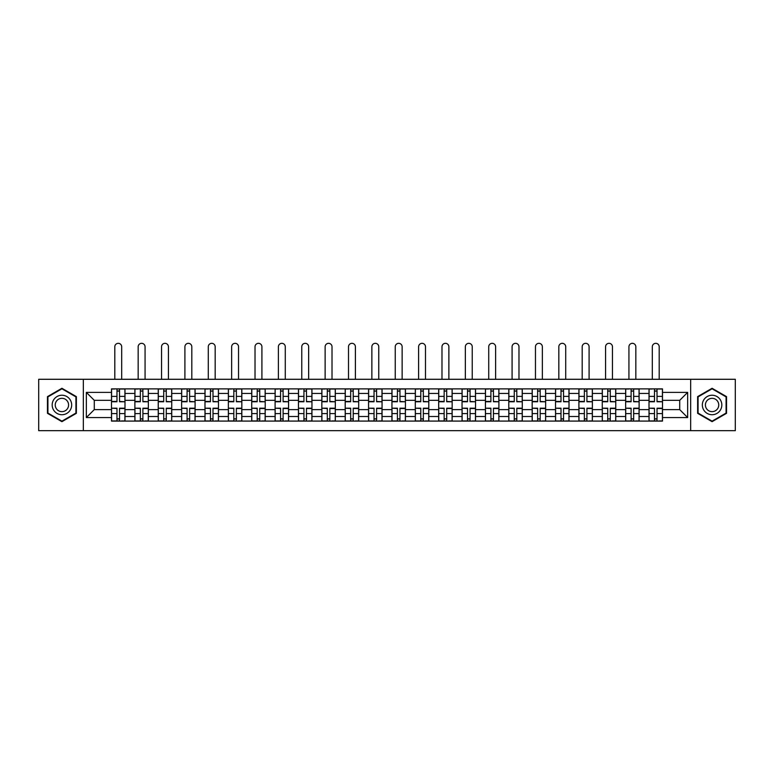<?xml version="1.0" encoding="UTF-8"?>
<svg xmlns="http://www.w3.org/2000/svg" width="774" height="774" viewBox="0 0 774 774"><rect width="100%" height="100%" fill="white"/><g stroke="black" fill="none" stroke-linecap="round" stroke-linejoin="round"><path stroke-width="1.16" d="M690.66 430.673L735.3 430.673L735.3 379.289L38.7 379.289L38.7 430.673L690.66 430.673L690.66 379.289M134.879 421.085L134.879 393.444L124.991 393.444L124.991 421.085M124.991 393.444L124.991 388.877M134.879 393.444L134.879 388.877M148.356 388.877L148.356 421.085M158.244 421.085L158.244 388.877M171.731 388.877L171.731 421.085M181.619 421.085L181.619 388.877M195.096 388.877L195.096 421.085M204.984 421.085L204.984 388.877M218.471 388.877L218.471 421.085M228.359 421.085L228.359 388.877M241.836 388.877L241.836 421.085M251.724 421.085L251.724 388.877M265.211 388.877L265.211 421.085M275.099 421.085L275.099 388.877M288.576 388.877L288.576 421.085M298.464 421.085L298.464 388.877M311.951 388.877L311.951 421.085M321.839 421.085L321.839 388.877M335.316 388.877L335.316 421.085M345.204 421.085L345.204 388.877M358.691 388.877L358.691 421.085M368.569 421.085L368.569 388.877M382.056 388.877L382.056 421.085M391.944 421.085L391.944 388.877M405.431 388.877L405.431 421.085M415.309 421.085L415.309 388.877M428.796 388.877L428.796 421.085M438.684 421.085L438.684 388.877M452.161 388.877L452.161 421.085M462.049 421.085L462.049 388.877M475.536 388.877L475.536 421.085M485.424 421.085L485.424 388.877M498.901 388.877L498.901 421.085M508.789 421.085L508.789 388.877M522.276 388.877L522.276 421.085M532.164 421.085L532.164 388.877M545.641 388.877L545.641 421.085M555.529 421.085L555.529 388.877M569.016 388.877L569.016 421.085M578.904 421.085L578.904 388.877M592.381 388.877L592.381 421.085M602.269 421.085L602.269 388.877M615.756 388.877L615.756 421.085M625.644 421.085L625.644 388.877M639.121 388.877L639.121 421.085M649.009 421.085L649.009 388.877M649.009 409.62L639.121 409.62M625.644 409.62L615.756 409.62M602.269 409.62L592.381 409.62M578.904 409.62L569.016 409.62M555.529 409.62L545.641 409.62M532.164 409.62L522.276 409.62M508.789 409.62L498.901 409.62M485.424 409.62L475.536 409.62M462.049 409.62L452.161 409.62M438.684 409.62L428.796 409.62M415.309 409.62L405.431 409.62M391.944 409.62L382.056 409.62M368.569 409.62L358.691 409.62M345.204 409.62L335.316 409.62M321.839 409.62L311.951 409.62M298.464 409.62L288.576 409.62M275.099 409.62L265.211 409.62M251.724 409.62L241.836 409.62M228.359 409.62L218.471 409.62M204.984 409.62L195.096 409.62M181.619 409.62L171.731 409.62M158.244 409.62L148.356 409.62M134.879 409.62L124.991 409.62M649.009 400.332L639.121 400.332M625.644 400.332L615.756 400.332M602.269 400.332L592.381 400.332M578.904 400.332L569.016 400.332M555.529 400.332L545.641 400.332M532.164 400.332L522.276 400.332M508.789 400.332L498.901 400.332M485.424 400.332L475.536 400.332M462.049 400.332L452.161 400.332M438.684 400.332L428.796 400.332M415.309 400.332L405.431 400.332M391.944 400.332L382.056 400.332M368.569 400.332L358.691 400.332M345.204 400.332L335.316 400.332M321.839 400.332L311.951 400.332M298.464 400.332L288.576 400.332M275.099 400.332L265.211 400.332M251.724 400.332L241.836 400.332M228.359 400.332L218.471 400.332M204.984 400.332L195.096 400.332M181.619 400.332L171.731 400.332M158.244 400.332L148.356 400.332M134.879 400.332L124.991 400.332M94.283 409.62L111.504 409.62L111.504 400.332L94.283 400.332L94.283 409.62L86.34 417.563L86.34 392.389L111.504 392.389L111.504 400.332M662.496 400.332L662.496 409.62L679.717 409.62L679.717 400.332L662.496 400.332L662.496 388.877L111.504 388.877L111.504 392.389M662.496 392.389L687.66 392.389L687.66 417.563L662.496 417.563L662.496 409.62M111.504 409.62L111.504 421.085L662.496 421.085L662.496 417.563M111.504 417.563L86.34 417.563M83.34 430.673L83.34 379.289M76.374 396.627L61.92 388.287L47.466 396.627L47.466 413.326L61.92 421.666L76.374 413.326L76.374 396.627M726.534 396.627L712.08 388.287L697.626 396.627L697.626 413.326L712.08 421.666L726.534 413.326L726.534 396.627M119.525 418.831L116.971 418.831M116.971 391.122L119.525 391.122M142.89 418.831L140.346 418.831M140.346 391.122L142.89 391.122M166.265 418.831L163.711 418.831M163.711 391.122L166.265 391.122M189.63 418.831L187.085 418.831M187.085 391.122L189.63 391.122M212.995 418.831L210.451 418.831M210.451 391.122L212.995 391.122M236.37 418.831L233.825 418.831M233.825 391.122L236.37 391.122M259.735 418.831L257.191 418.831M257.191 391.122L259.735 391.122M283.11 418.831L280.565 418.831M280.565 391.122L283.11 391.122M306.475 418.831L303.93 418.831M303.93 391.122L306.475 391.122M329.85 418.831L327.305 418.831M327.305 391.122L329.85 391.122M353.215 418.831L350.67 418.831M350.67 391.122L353.215 391.122M376.59 418.831L374.045 418.831M374.045 391.122L376.59 391.122M399.955 418.831L397.41 418.831M397.41 391.122L399.955 391.122M423.33 418.831L420.785 418.831M420.785 391.122L423.33 391.122M446.695 418.831L444.15 418.831M444.15 391.122L446.695 391.122M470.07 418.831L467.525 418.831M467.525 391.122L470.07 391.122M493.435 418.831L490.89 418.831M490.89 391.122L493.435 391.122M516.809 418.831L514.265 418.831M514.265 391.122L516.809 391.122M540.175 418.831L537.63 418.831M537.63 391.122L540.175 391.122M563.549 418.831L561.005 418.831M561.005 391.122L563.549 391.122M586.915 418.831L584.37 418.831M584.37 391.122L586.915 391.122M610.289 418.831L607.735 418.831M607.735 391.122L610.289 391.122M633.654 418.831L631.11 418.831M631.11 391.122L633.654 391.122M657.029 418.831L654.475 418.831M654.475 391.122L657.029 391.122M86.34 392.389L94.283 400.332M679.717 409.62L687.66 417.563M679.717 400.332L687.66 392.389M121.692 379.289L121.692 346.781A3.444 3.444 0 0 0 118.248 343.327A3.444 3.444 0 0 0 114.804 346.781L114.804 379.289M119.525 401.435L124.914 401.754L119.525 401.754L119.525 389.022L124.914 389.022L121.915 389.022M124.914 401.435L124.914 389.022M116.971 390.967L119.525 390.967M114.581 389.022L111.582 389.022L111.582 401.754L116.971 401.754L116.971 389.022L121.692 388.877M111.582 389.022L114.804 388.877M116.971 408.517L111.582 408.198L116.971 408.198L116.971 420.93L111.582 420.93L114.581 420.93M111.582 408.517L111.582 420.93M119.525 418.986L116.971 418.986M121.915 420.93L124.914 420.93L124.914 408.198L119.525 408.198L119.525 420.93L114.804 420.93M124.914 420.93L121.692 420.93M145.067 379.289L145.067 346.781A3.444 3.444 0 0 0 141.613 343.327A3.444 3.444 0 0 0 138.169 346.781L138.169 379.289M142.89 401.435L148.279 401.754L142.89 401.754L142.89 389.022L148.279 389.022L145.289 389.022M148.279 401.435L148.279 389.022M140.346 390.967L142.89 390.967M137.946 389.022L134.947 389.022L134.947 401.754L140.346 401.754L140.346 389.022L145.067 388.877M134.947 389.022L138.169 388.877M168.432 379.289L168.432 346.781A3.444 3.444 0 0 0 164.988 343.327A3.444 3.444 0 0 0 161.543 346.781L161.543 379.289M166.265 401.435L171.654 401.754L166.265 401.754L166.265 389.022L171.654 389.022L168.655 389.022M171.654 401.435L171.654 389.022M163.711 390.967L166.265 390.967M161.321 389.022L158.322 389.022L158.322 401.754L163.711 401.754L163.711 389.022L168.432 388.877M158.322 389.022L161.543 388.877M53.483 409.843A9.733 9.733 0 0 0 66.787 413.413A9.733 9.733 0 0 0 70.357 400.11A9.733 9.733 0 0 0 57.053 396.54A9.733 9.733 0 0 0 53.483 409.843M56.144 408.314A6.666 6.666 0 0 0 65.258 410.752A6.666 6.666 0 0 0 67.696 401.648A6.666 6.666 0 0 0 58.582 399.2A6.666 6.666 0 0 0 56.144 408.314M61.92 388.8L75.929 396.888L75.929 413.064L61.92 421.153L47.911 413.064L47.911 396.888L61.92 388.8M703.643 409.843A9.733 9.733 0 0 0 716.947 413.413A9.733 9.733 0 0 0 720.517 400.11A9.733 9.733 0 0 0 707.213 396.54A9.733 9.733 0 0 0 703.643 409.843M706.304 408.314A6.666 6.666 0 0 0 715.418 410.752A6.666 6.666 0 0 0 717.856 401.648A6.666 6.666 0 0 0 708.742 399.2A6.666 6.666 0 0 0 706.304 408.314M712.08 388.8L726.089 396.888L726.089 413.064L712.08 421.153L698.071 413.064L698.071 396.888L712.08 388.8M140.346 408.517L134.947 408.198L140.346 408.198L140.346 420.93L134.947 420.93L137.946 420.93M134.947 408.517L134.947 420.93M142.89 418.986L140.346 418.986M145.289 420.93L148.279 420.93L148.279 408.198L142.89 408.198L142.89 420.93L138.169 420.93M148.279 420.93L145.067 420.93M163.711 408.517L158.322 408.198L163.711 408.198L163.711 420.93L158.322 420.93L161.321 420.93M158.322 408.517L158.322 420.93M166.265 418.986L163.711 418.986M168.655 420.93L171.654 420.93L171.654 408.198L166.265 408.198L166.265 420.93L161.543 420.93M171.654 420.93L168.432 420.93M191.807 379.289L191.807 346.781A3.444 3.444 0 0 0 188.353 343.327A3.444 3.444 0 0 0 184.909 346.781L184.909 379.289M189.63 401.435L195.019 401.754L189.63 401.754L189.63 389.022L195.019 389.022L192.029 389.022M195.019 401.435L195.019 389.022M187.085 390.967L189.63 390.967M184.686 389.022L181.687 389.022L181.687 401.754L187.085 401.754L187.085 389.022L191.807 388.877M181.687 389.022L184.909 388.877M215.172 379.289L215.172 346.781A3.444 3.444 0 0 0 211.728 343.327A3.444 3.444 0 0 0 208.283 346.781L208.283 379.289M212.995 401.435L218.394 401.754L212.995 401.754L212.995 389.022L218.394 389.022L215.395 389.022M218.394 401.435L218.394 389.022M210.451 390.967L212.995 390.967M208.061 389.022L205.062 389.022L205.062 401.754L210.451 401.754L210.451 389.022L215.172 388.877M205.062 389.022L208.283 388.877M238.537 379.289L238.537 346.781A3.444 3.444 0 0 0 235.093 343.327A3.444 3.444 0 0 0 231.649 346.781L231.649 379.289M236.37 401.435L241.759 401.754L236.37 401.754L236.37 389.022L241.759 389.022L238.769 389.022M241.759 401.435L241.759 389.022M233.825 390.967L236.37 390.967M231.426 389.022L228.427 389.022L228.427 401.754L233.825 401.754L233.825 389.022L238.537 388.877M228.427 389.022L231.649 388.877M187.085 408.517L181.687 408.198L187.085 408.198L187.085 420.93L181.687 420.93L184.686 420.93M181.687 408.517L181.687 420.93M189.63 418.986L187.085 418.986M192.029 420.93L195.019 420.93L195.019 408.198L189.63 408.198L189.63 420.93L184.909 420.93M195.019 420.93L191.807 420.93M210.451 408.517L205.062 408.198L210.451 408.198L210.451 420.93L205.062 420.93L208.061 420.93M205.062 408.517L205.062 420.93M212.995 418.986L210.451 418.986M215.395 420.93L218.394 420.93L218.394 408.198L212.995 408.198L212.995 420.93L208.283 420.93M218.394 420.93L215.172 420.93M233.825 408.517L228.427 408.198L233.825 408.198L233.825 420.93L228.427 420.93L231.426 420.93M228.427 408.517L228.427 420.93M236.37 418.986L233.825 418.986M238.769 420.93L241.759 420.93L241.759 408.198L236.37 408.198L236.37 420.93L231.649 420.93M241.759 420.93L238.537 420.93M261.912 379.289L261.912 346.781A3.444 3.444 0 0 0 258.468 343.327A3.444 3.444 0 0 0 255.023 346.781L255.023 379.289M259.735 401.435L265.134 401.754L259.735 401.754L259.735 389.022L265.134 389.022L262.134 389.022M265.134 401.435L265.134 389.022M257.191 390.967L259.735 390.967M254.791 389.022L251.802 389.022L251.802 401.754L257.191 401.754L257.191 389.022L261.912 388.877M251.802 389.022L255.023 388.877M257.191 408.517L251.802 408.198L257.191 408.198L257.191 420.93L251.802 420.93L254.791 420.93M251.802 408.517L251.802 420.93M259.735 418.986L257.191 418.986M262.134 420.93L265.134 420.93L265.134 408.198L259.735 408.198L259.735 420.93L255.023 420.93M265.134 420.93L261.912 420.93M285.277 379.289L285.277 346.781A3.444 3.444 0 0 0 281.833 343.327A3.444 3.444 0 0 0 278.388 346.781L278.388 379.289M283.11 401.435L288.499 401.754L283.11 401.754L283.11 389.022L288.499 389.022L285.509 389.022M288.499 401.435L288.499 389.022M280.565 390.967L283.11 390.967M278.166 389.022L275.167 389.022L275.167 401.754L280.565 401.754L280.565 389.022L285.277 388.877M275.167 389.022L278.388 388.877M280.565 408.517L275.167 408.198L280.565 408.198L280.565 420.93L275.167 420.93L278.166 420.93M275.167 408.517L275.167 420.93M283.11 418.986L280.565 418.986M285.509 420.93L288.499 420.93L288.499 408.198L283.11 408.198L283.11 420.93L278.388 420.93M288.499 420.93L285.277 420.93M308.652 379.289L308.652 346.781A3.444 3.444 0 0 0 305.208 343.327A3.444 3.444 0 0 0 301.763 346.781L301.763 379.289M306.475 401.435L311.874 401.754L306.475 401.754L306.475 389.022L311.874 389.022L308.874 389.022M311.874 401.435L311.874 389.022M303.93 390.967L306.475 390.967M301.531 389.022L298.541 389.022L298.541 401.754L303.93 401.754L303.93 389.022L308.652 388.877M298.541 389.022L301.763 388.877M303.93 408.517L298.541 408.198L303.93 408.198L303.93 420.93L298.541 420.93L301.531 420.93M298.541 408.517L298.541 420.93M306.475 418.986L303.93 418.986M308.874 420.93L311.874 420.93L311.874 408.198L306.475 408.198L306.475 420.93L301.763 420.93M311.874 420.93L308.652 420.93M332.017 379.289L332.017 346.781A3.444 3.444 0 0 0 328.573 343.327A3.444 3.444 0 0 0 325.128 346.781L325.128 379.289M329.85 401.435L335.239 401.754L329.85 401.754L329.85 389.022L335.239 389.022L332.249 389.022M335.239 401.435L335.239 389.022M327.305 390.967L329.85 390.967M324.906 389.022L321.907 389.022L321.907 401.754L327.305 401.754L327.305 389.022L332.017 388.877M321.907 389.022L325.128 388.877M327.305 408.517L321.907 408.198L327.305 408.198L327.305 420.93L321.907 420.93L324.906 420.93M321.907 408.517L321.907 420.93M329.85 418.986L327.305 418.986M332.249 420.93L335.239 420.93L335.239 408.198L329.85 408.198L329.85 420.93L325.128 420.93M335.239 420.93L332.017 420.93M355.392 379.289L355.392 346.781A3.444 3.444 0 0 0 351.947 343.327A3.444 3.444 0 0 0 348.503 346.781L348.503 379.289M353.215 401.435L358.614 401.754L353.215 401.754L353.215 389.022L358.614 389.022L355.614 389.022M358.614 401.435L358.614 389.022M350.67 390.967L353.215 390.967M348.271 389.022L345.281 389.022L345.281 401.754L350.67 401.754L350.67 389.022L355.392 388.877M345.281 389.022L348.503 388.877M350.67 408.517L345.281 408.198L350.67 408.198L350.67 420.93L345.281 420.93L348.271 420.93M345.281 408.517L345.281 420.93M353.215 418.986L350.67 418.986M355.614 420.93L358.614 420.93L358.614 408.198L353.215 408.198L353.215 420.93L348.503 420.93M358.614 420.93L355.392 420.93M378.757 379.289L378.757 346.781A3.444 3.444 0 0 0 375.313 343.327A3.444 3.444 0 0 0 371.868 346.781L371.868 379.289M376.59 401.435L381.979 401.754L376.59 401.754L376.59 389.022L381.979 389.022L378.989 389.022M381.979 401.435L381.979 389.022M374.045 390.967L376.59 390.967M371.646 389.022L368.647 389.022L368.647 401.754L374.045 401.754L374.045 389.022L378.757 388.877M368.647 389.022L371.868 388.877M374.045 408.517L368.647 408.198L374.045 408.198L374.045 420.93L368.647 420.93L371.646 420.93M368.647 408.517L368.647 420.93M376.59 418.986L374.045 418.986M378.989 420.93L381.979 420.93L381.979 408.198L376.59 408.198L376.59 420.93L371.868 420.93M381.979 420.93L378.757 420.93M402.132 379.289L402.132 346.781A3.444 3.444 0 0 0 398.687 343.327A3.444 3.444 0 0 0 395.243 346.781L395.243 379.289M399.955 401.435L405.353 401.754L399.955 401.754L399.955 389.022L405.353 389.022L402.354 389.022M405.353 401.435L405.353 389.022M397.41 390.967L399.955 390.967M395.011 389.022L392.021 389.022L392.021 401.754L397.41 401.754L397.41 389.022L402.132 388.877M392.021 389.022L395.243 388.877M397.41 408.517L392.021 408.198L397.41 408.198L397.41 420.93L392.021 420.93L395.011 420.93M392.021 408.517L392.021 420.93M399.955 418.986L397.41 418.986M402.354 420.93L405.353 420.93L405.353 408.198L399.955 408.198L399.955 420.93L395.243 420.93M405.353 420.93L402.132 420.93M425.497 379.289L425.497 346.781A3.444 3.444 0 0 0 422.053 343.327A3.444 3.444 0 0 0 418.608 346.781L418.608 379.289M423.33 401.435L428.719 401.754L423.33 401.754L423.33 389.022L428.719 389.022L425.729 389.022M428.719 401.435L428.719 389.022M420.785 390.967L423.33 390.967M418.386 389.022L415.386 389.022L415.386 401.754L420.785 401.754L420.785 389.022L425.497 388.877M415.386 389.022L418.608 388.877M420.785 408.517L415.386 408.198L420.785 408.198L420.785 420.93L415.386 420.93L418.386 420.93M415.386 408.517L415.386 420.93M423.33 418.986L420.785 418.986M425.729 420.93L428.719 420.93L428.719 408.198L423.33 408.198L423.33 420.93L418.608 420.93M428.719 420.93L425.497 420.93M448.872 379.289L448.872 346.781A3.444 3.444 0 0 0 445.427 343.327A3.444 3.444 0 0 0 441.983 346.781L441.983 379.289M446.695 401.435L452.093 401.754L446.695 401.754L446.695 389.022L452.093 389.022L449.094 389.022M452.093 401.435L452.093 389.022M444.15 390.967L446.695 390.967M441.751 389.022L438.761 389.022L438.761 401.754L444.15 401.754L444.15 389.022L448.872 388.877M438.761 389.022L441.983 388.877M444.15 408.517L438.761 408.198L444.15 408.198L444.15 420.93L438.761 420.93L441.751 420.93M438.761 408.517L438.761 420.93M446.695 418.986L444.15 418.986M449.094 420.93L452.093 420.93L452.093 408.198L446.695 408.198L446.695 420.93L441.983 420.93M452.093 420.93L448.872 420.93M472.237 379.289L472.237 346.781A3.444 3.444 0 0 0 468.792 343.327A3.444 3.444 0 0 0 465.348 346.781L465.348 379.289M470.07 401.435L475.459 401.754L470.07 401.754L470.07 389.022L475.459 389.022L472.469 389.022M475.459 401.435L475.459 389.022M467.525 390.967L470.07 390.967M465.126 389.022L462.126 389.022L462.126 401.754L467.525 401.754L467.525 389.022L472.237 388.877M462.126 389.022L465.348 388.877M467.525 408.517L462.126 408.198L467.525 408.198L467.525 420.93L462.126 420.93L465.126 420.93M462.126 408.517L462.126 420.93M470.07 418.986L467.525 418.986M472.469 420.93L475.459 420.93L475.459 408.198L470.07 408.198L470.07 420.93L465.348 420.93M475.459 420.93L472.237 420.93M495.612 379.289L495.612 346.781A3.444 3.444 0 0 0 492.167 343.327A3.444 3.444 0 0 0 488.723 346.781L488.723 379.289M493.435 401.435L498.833 401.754L493.435 401.754L493.435 389.022L498.833 389.022L495.834 389.022M498.833 401.435L498.833 389.022M490.89 390.967L493.435 390.967M488.491 389.022L485.501 389.022L485.501 401.754L490.89 401.754L490.89 389.022L495.612 388.877M485.501 389.022L488.723 388.877M490.89 408.517L485.501 408.198L490.89 408.198L490.89 420.93L485.501 420.93L488.491 420.93M485.501 408.517L485.501 420.93M493.435 418.986L490.89 418.986M495.834 420.93L498.833 420.93L498.833 408.198L493.435 408.198L493.435 420.93L488.723 420.93M498.833 420.93L495.612 420.93M518.977 379.289L518.977 346.781A3.444 3.444 0 0 0 515.532 343.327A3.444 3.444 0 0 0 512.088 346.781L512.088 379.289M516.809 401.435L522.198 401.754L516.809 401.754L516.809 389.022L522.198 389.022L519.209 389.022M522.198 401.435L522.198 389.022M514.265 390.967L516.809 390.967M511.866 389.022L508.866 389.022L508.866 401.754L514.265 401.754L514.265 389.022L518.977 388.877M508.866 389.022L512.088 388.877M514.265 408.517L508.866 408.198L514.265 408.198L514.265 420.93L508.866 420.93L511.866 420.93M508.866 408.517L508.866 420.93M516.809 418.986L514.265 418.986M519.209 420.93L522.198 420.93L522.198 408.198L516.809 408.198L516.809 420.93L512.088 420.93M522.198 420.93L518.977 420.93M542.351 379.289L542.351 346.781A3.444 3.444 0 0 0 538.907 343.327A3.444 3.444 0 0 0 535.463 346.781L535.463 379.289M540.175 401.435L545.573 401.754L540.175 401.754L540.175 389.022L545.573 389.022L542.574 389.022M545.573 401.435L545.573 389.022M537.63 390.967L540.175 390.967M535.231 389.022L532.241 389.022L532.241 401.754L537.63 401.754L537.63 389.022L542.351 388.877M532.241 389.022L535.463 388.877M537.63 408.517L532.241 408.198L537.63 408.198L537.63 420.93L532.241 420.93L535.231 420.93M532.241 408.517L532.241 420.93M540.175 418.986L537.63 418.986M542.574 420.93L545.573 420.93L545.573 408.198L540.175 408.198L540.175 420.93L535.463 420.93M545.573 420.93L542.351 420.93M565.717 379.289L565.717 346.781A3.444 3.444 0 0 0 562.272 343.327A3.444 3.444 0 0 0 558.828 346.781L558.828 379.289M563.549 401.435L568.938 401.754L563.549 401.754L563.549 389.022L568.938 389.022L565.939 389.022M568.938 401.435L568.938 389.022M561.005 390.967L563.549 390.967M558.605 389.022L555.606 389.022L555.606 401.754L561.005 401.754L561.005 389.022L565.717 388.877M555.606 389.022L558.828 388.877M561.005 408.517L555.606 408.198L561.005 408.198L561.005 420.93L555.606 420.93L558.605 420.93M555.606 408.517L555.606 420.93M563.549 418.986L561.005 418.986M565.939 420.93L568.938 420.93L568.938 408.198L563.549 408.198L563.549 420.93L558.828 420.93M568.938 420.93L565.717 420.93M589.091 379.289L589.091 346.781A3.444 3.444 0 0 0 585.647 343.327A3.444 3.444 0 0 0 582.193 346.781L582.193 379.289M586.915 401.435L592.313 401.754L586.915 401.754L586.915 389.022L592.313 389.022L589.314 389.022M592.313 401.435L592.313 389.022M584.37 390.967L586.915 390.967M581.971 389.022L578.981 389.022L578.981 401.754L584.37 401.754L584.37 389.022L589.091 388.877M578.981 389.022L582.193 388.877M584.37 408.517L578.981 408.198L584.37 408.198L584.37 420.93L578.981 420.93L581.971 420.93M578.981 408.517L578.981 420.93M586.915 418.986L584.37 418.986M589.314 420.93L592.313 420.93L592.313 408.198L586.915 408.198L586.915 420.93L582.193 420.93M592.313 420.93L589.091 420.93M612.457 379.289L612.457 346.781A3.444 3.444 0 0 0 609.012 343.327A3.444 3.444 0 0 0 605.568 346.781L605.568 379.289M610.289 401.435L615.678 401.754L610.289 401.754L610.289 389.022L615.678 389.022L612.679 389.022M615.678 401.435L615.678 389.022M607.735 390.967L610.289 390.967M605.345 389.022L602.346 389.022L602.346 401.754L607.735 401.754L607.735 389.022L612.457 388.877M602.346 389.022L605.568 388.877M607.735 408.517L602.346 408.198L607.735 408.198L607.735 420.93L602.346 420.93L605.345 420.93M602.346 408.517L602.346 420.93M610.289 418.986L607.735 418.986M612.679 420.93L615.678 420.93L615.678 408.198L610.289 408.198L610.289 420.93L605.568 420.93M615.678 420.93L612.457 420.93M635.831 379.289L635.831 346.781A3.444 3.444 0 0 0 632.387 343.327A3.444 3.444 0 0 0 628.933 346.781L628.933 379.289M633.654 401.435L639.053 401.754L633.654 401.754L633.654 389.022L639.053 389.022L636.054 389.022M639.053 401.435L639.053 389.022M631.11 390.967L633.654 390.967M628.711 389.022L625.721 389.022L625.721 401.754L631.11 401.754L631.11 389.022L635.831 388.877M625.721 389.022L628.933 388.877M631.11 408.517L625.721 408.198L631.11 408.198L631.11 420.93L625.721 420.93L628.711 420.93M625.721 408.517L625.721 420.93M633.654 418.986L631.11 418.986M636.054 420.93L639.053 420.93L639.053 408.198L633.654 408.198L633.654 420.93L628.933 420.93M639.053 420.93L635.831 420.93M659.196 379.289L659.196 346.781A3.444 3.444 0 0 0 655.752 343.327A3.444 3.444 0 0 0 652.308 346.781L652.308 379.289M657.029 401.435L662.418 401.754L657.029 401.754L657.029 389.022L662.418 389.022L659.419 389.022M662.418 401.435L662.418 389.022M654.475 390.967L657.029 390.967M652.085 389.022L649.086 389.022L649.086 401.754L654.475 401.754L654.475 389.022L659.196 388.877M649.086 389.022L652.308 388.877M654.475 408.517L649.086 408.198L654.475 408.198L654.475 420.93L649.086 420.93L652.085 420.93M649.086 408.517L649.086 420.93M657.029 418.986L654.475 418.986M659.419 420.93L662.418 420.93L662.418 408.198L657.029 408.198L657.029 420.93L652.308 420.93M662.418 420.93L659.196 420.93M625.644 393.444L615.756 393.444M602.269 393.444L592.381 393.444M578.904 393.444L569.016 393.444M555.529 393.444L545.641 393.444M532.164 393.444L522.276 393.444M508.789 393.444L498.901 393.444M485.424 393.444L475.536 393.444M462.049 393.444L452.161 393.444M438.684 393.444L428.796 393.444M415.309 393.444L405.431 393.444M391.944 393.444L382.056 393.444M368.569 393.444L358.691 393.444M345.204 393.444L335.316 393.444M321.839 393.444L311.951 393.444M298.464 393.444L288.576 393.444M275.099 393.444L265.211 393.444M251.724 393.444L241.836 393.444M228.359 393.444L218.471 393.444M204.984 393.444L195.096 393.444M181.619 393.444L171.731 393.444M158.244 393.444L148.356 393.444M649.009 393.444L639.121 393.444M625.644 416.509L615.756 416.509M602.269 416.509L592.381 416.509M578.904 416.509L569.016 416.509M555.529 416.509L545.641 416.509M532.164 416.509L522.276 416.509M508.789 416.509L498.901 416.509M485.424 416.509L475.536 416.509M462.049 416.509L452.161 416.509M438.684 416.509L428.796 416.509M415.309 416.509L405.431 416.509M391.944 416.509L382.056 416.509M368.569 416.509L358.691 416.509M345.204 416.509L335.316 416.509M321.839 416.509L311.951 416.509M298.464 416.509L288.576 416.509M275.099 416.509L265.211 416.509M251.724 416.509L241.836 416.509M228.359 416.509L218.471 416.509M204.984 416.509L195.096 416.509M181.619 416.509L171.731 416.509M158.244 416.509L148.356 416.509M134.879 416.509L124.991 416.509M649.009 416.509L639.121 416.509M119.525 396.385L124.914 396.385M111.582 401.435L116.971 401.435M111.582 396.385L116.971 396.385M116.971 413.577L111.582 413.577M124.914 408.517L119.525 408.517M124.914 413.577L119.525 413.577M142.89 396.385L148.279 396.385M134.947 401.435L140.346 401.435M134.947 396.385L140.346 396.385M166.265 396.385L171.654 396.385M158.322 401.435L163.711 401.435M158.322 396.385L163.711 396.385M140.346 413.577L134.947 413.577M148.279 408.517L142.89 408.517M148.279 413.577L142.89 413.577M163.711 413.577L158.322 413.577M171.654 408.517L166.265 408.517M171.654 413.577L166.265 413.577M189.63 396.385L195.019 396.385M181.687 401.435L187.085 401.435M181.687 396.385L187.085 396.385M212.995 396.385L218.394 396.385M205.062 401.435L210.451 401.435M205.062 396.385L210.451 396.385M236.37 396.385L241.759 396.385M228.427 401.435L233.825 401.435M228.427 396.385L233.825 396.385M187.085 413.577L181.687 413.577M195.019 408.517L189.63 408.517M195.019 413.577L189.63 413.577M210.451 413.577L205.062 413.577M218.394 408.517L212.995 408.517M218.394 413.577L212.995 413.577M233.825 413.577L228.427 413.577M241.759 408.517L236.37 408.517M241.759 413.577L236.37 413.577M259.735 396.385L265.134 396.385M251.802 401.435L257.191 401.435M251.802 396.385L257.191 396.385M257.191 413.577L251.802 413.577M265.134 408.517L259.735 408.517M265.134 413.577L259.735 413.577M283.11 396.385L288.499 396.385M275.167 401.435L280.565 401.435M275.167 396.385L280.565 396.385M280.565 413.577L275.167 413.577M288.499 408.517L283.11 408.517M288.499 413.577L283.11 413.577M306.475 396.385L311.874 396.385M298.541 401.435L303.93 401.435M298.541 396.385L303.93 396.385M303.93 413.577L298.541 413.577M311.874 408.517L306.475 408.517M311.874 413.577L306.475 413.577M329.85 396.385L335.239 396.385M321.907 401.435L327.305 401.435M321.907 396.385L327.305 396.385M327.305 413.577L321.907 413.577M335.239 408.517L329.85 408.517M335.239 413.577L329.85 413.577M353.215 396.385L358.614 396.385M345.281 401.435L350.67 401.435M345.281 396.385L350.67 396.385M350.67 413.577L345.281 413.577M358.614 408.517L353.215 408.517M358.614 413.577L353.215 413.577M376.59 396.385L381.979 396.385M368.647 401.435L374.045 401.435M368.647 396.385L374.045 396.385M374.045 413.577L368.647 413.577M381.979 408.517L376.59 408.517M381.979 413.577L376.59 413.577M399.955 396.385L405.353 396.385M392.021 401.435L397.41 401.435M392.021 396.385L397.41 396.385M397.41 413.577L392.021 413.577M405.353 408.517L399.955 408.517M405.353 413.577L399.955 413.577M423.33 396.385L428.719 396.385M415.386 401.435L420.785 401.435M415.386 396.385L420.785 396.385M420.785 413.577L415.386 413.577M428.719 408.517L423.33 408.517M428.719 413.577L423.33 413.577M446.695 396.385L452.093 396.385M438.761 401.435L444.15 401.435M438.761 396.385L444.15 396.385M444.15 413.577L438.761 413.577M452.093 408.517L446.695 408.517M452.093 413.577L446.695 413.577M470.07 396.385L475.459 396.385M462.126 401.435L467.525 401.435M462.126 396.385L467.525 396.385M467.525 413.577L462.126 413.577M475.459 408.517L470.07 408.517M475.459 413.577L470.07 413.577M493.435 396.385L498.833 396.385M485.501 401.435L490.89 401.435M485.501 396.385L490.89 396.385M490.89 413.577L485.501 413.577M498.833 408.517L493.435 408.517M498.833 413.577L493.435 413.577M516.809 396.385L522.198 396.385M508.866 401.435L514.265 401.435M508.866 396.385L514.265 396.385M514.265 413.577L508.866 413.577M522.198 408.517L516.809 408.517M522.198 413.577L516.809 413.577M540.175 396.385L545.573 396.385M532.241 401.435L537.63 401.435M532.241 396.385L537.63 396.385M537.63 413.577L532.241 413.577M545.573 408.517L540.175 408.517M545.573 413.577L540.175 413.577M563.549 396.385L568.938 396.385M555.606 401.435L561.005 401.435M555.606 396.385L561.005 396.385M561.005 413.577L555.606 413.577M568.938 408.517L563.549 408.517M568.938 413.577L563.549 413.577M586.915 396.385L592.313 396.385M578.981 401.435L584.37 401.435M578.981 396.385L584.37 396.385M584.37 413.577L578.981 413.577M592.313 408.517L586.915 408.517M592.313 413.577L586.915 413.577M610.289 396.385L615.678 396.385M602.346 401.435L607.735 401.435M602.346 396.385L607.735 396.385M607.735 413.577L602.346 413.577M615.678 408.517L610.289 408.517M615.678 413.577L610.289 413.577M633.654 396.385L639.053 396.385M625.721 401.435L631.11 401.435M625.721 396.385L631.11 396.385M631.11 413.577L625.721 413.577M639.053 408.517L633.654 408.517M639.053 413.577L633.654 413.577M657.029 396.385L662.418 396.385M649.086 401.435L654.475 401.435M649.086 396.385L654.475 396.385M654.475 413.577L649.086 413.577M662.418 408.517L657.029 408.517M662.418 413.577L657.029 413.577"/></g></svg>
